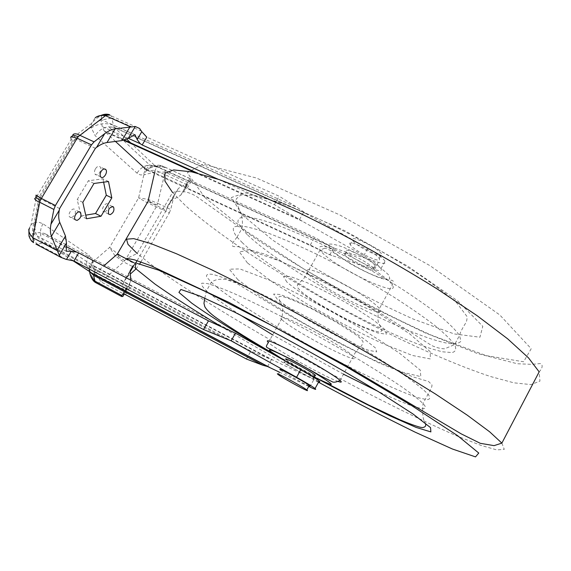 <?xml version="1.0" encoding="UTF-8"?>
<svg xmlns="http://www.w3.org/2000/svg" width="571" height="571" viewBox="0 0 571 571"><rect width="100%" height="100%" fill="white"/><g stroke="black" fill="none" stroke-linecap="round" stroke-linejoin="round"><path stroke-width="0.43" stroke-dasharray="2.85 2.14" d="M373.291 268.242C368.816 261.889 339.881 248.299 344.684 254.745C348.024 260.626 377.959 275.086 373.591 268.655L373.291 268.242M374.897 265.322C370.458 258.92 341.508 245.373 346.283 251.868C349.588 257.799 379.529 272.224 375.19 265.743L374.897 265.322M314.757 375.504C310.938 374.426 291.174 363.527 286.849 360.123L286.385 359.759L284.751 362.713C278.627 357.946 309.025 374.091 313.408 377.959C318.768 382.263 291.11 367.638 285.214 363.07L284.751 362.713M318.789 381.735L273.438 360.358L250.862 351.115L129.795 287.27L128.289 286.742L126.312 287.941L125.62 290.496L94.508 274.001L103.694 265.993M115.456 141.437L104.05 130.816L102.252 126.562L100.846 119.453L75.222 138.931L39.663 198.48L32.868 233.675L39.299 232.518L44.531 233.446L90.639 264.195L91.753 265.201L93.166 268.213L94.508 274.001M308.74 386.439L279.483 372.192M154.477 173.434L155.233 170.151L148.788 170.8M132.993 265.843L135.484 263.481L134.185 262.817M135.484 263.481L135.862 262.831M137.126 260.654L166.354 210.292L147.989 201.499M125.62 290.496L129.282 285.407L130.923 280.247M123.443 295.478L122.865 284.137L125.784 278.248L130.331 274.037M135.977 268.977L139.924 263.595M96.877 283.259L92.423 277.199L95.229 272.81L101.01 281.896L97.256 283.459M136.448 268.548L123.621 261.932L114.892 255.665L109.639 247.407L116.919 253.16L125.827 259.191L123.621 261.932L101.01 281.896L123.693 293.972M92.423 277.199L89.975 273.231L89.676 269.491L92.895 261.846L95.229 272.81M124.799 260.69L118.782 256.814L114.892 255.665M118.782 256.814L116.919 253.16M140.894 261.932L169.33 212.89L146.576 202.341L138.589 197.901L147.803 199.265L157.732 203.326L156.383 206.688L125.827 259.191L138.66 265.779M157.189 205.039L150.644 202.155L146.576 202.341M169.33 212.89L170.693 209.514L174.391 194.525L178.466 188.359L188.187 182.713L190.214 180.286L190.521 178.794L189.679 178.659C189.015 179.258 189.601 180.008 191.435 180.893L314.592 237.322L333.628 247.985L378.402 262.346C384.04 264.073 386.253 263.695 385.032 261.225C382.784 257.914 377.053 253.61 367.845 248.314L306.441 213.847L297.498 207.623L279.169 196.231L146.768 137.14M150.644 202.155L147.803 199.265M188.187 182.713L165.069 172.085L154.049 172.214L143.821 174.904L146.747 170.229L151.401 166.611C154.877 164.94 158.495 164.719 162.25 165.94L164.898 167.524L165.069 172.085L157.732 203.326L170.693 209.514M164.898 167.524C162.45 166.682 159.759 166.532 156.818 167.075L154.049 172.214M156.818 167.075L154.427 166.454L151.401 166.611M71.461 217.587L69.662 216.959C67.114 214.204 72.717 206.638 74.979 209.757C76.1 213.169 74.929 215.781 71.461 217.587M104.729 211.955C107.99 210.199 109.118 207.68 108.105 204.382C106.02 201.427 100.76 208.772 103.108 211.37L104.729 211.955M95.478 168.738C97.206 166.282 98.783 165.697 100.225 166.968C102.701 169.794 97.334 177.317 95.079 174.162C94.186 172.742 94.322 170.929 95.478 168.738M108.504 181.521L102.93 178.851L88.362 180.75L77.206 199.586L81.011 215.966L85.729 215.167M102.93 178.851L103.615 182.178M109.589 114.7L111.081 115.834L111.987 118.033L100.425 120.231L94.879 123.479L90.996 127.205L91.61 123.422L95.236 117.754L96.142 117.105M101.581 115.435L101.253 119.881M72.945 134.592L71.689 138.51L72.274 141.437L70.847 139.652L70.59 137.29M36.052 195.068L39.228 196.759L36.344 197.138L34.681 198.615M28.828 229.171L31.048 224.717L34.289 222.376C32.618 226.573 32.112 230.763 32.775 234.945C33.525 239.078 34.988 242.104 37.165 244.017L35.902 244.074M30.97 240.263L28.985 235.288L29.264 229.556L31.048 224.717L36.344 197.138L71.689 138.51L91.61 123.422C95.207 119.182 98.512 116.627 101.524 115.756L103.058 115.421M29.428 236.48L32.775 234.945M90.468 275.308L89.676 269.491L89.062 266.878L89.697 271.639M278.17 374.555L280.639 370.115L281.11 370.465C285.514 373.734 305.292 384.668 309.039 385.896M66.257 251.233L32.868 233.675M59.612 208.551L39.663 198.48M95.4 148.296L75.222 138.931M134.956 134.727L100.846 119.453M166.354 210.292L167.317 206.716L171.371 200.578L180.65 195.282L183.998 191.007L186.917 184.761L185.518 185.825L185.918 187.324L187.259 188.095L310.281 245.016L329.824 254.823L374.469 269.491C380.093 271.261 382.277 270.932 381.028 268.52C378.737 265.265 372.984 260.99 363.763 255.701L302.302 221.213L274.387 204.646L217.965 179.18M350.637 245.202L350.273 244.681C345.441 237.821 376.132 252.389 379.201 258.47C383.334 264.808 355.326 251.732 350.637 245.202M186.917 184.761L155.233 170.151M353.028 240.898C357.674 247.5 385.689 260.526 381.599 254.109C378.58 247.95 347.882 233.439 352.664 240.377L353.028 240.898M82.816 202.362L77.206 199.586M86.549 218.757L81.011 215.966M93.994 183.462L88.362 180.75M329.838 248.249L328.389 244.445C330.495 243.482 335.42 244.381 343.157 247.143C352.064 250.933 361.272 255.637 370.779 261.247C379.444 266.871 385.568 271.632 389.144 275.529L389.75 278.948C387.045 279.54 381.871 278.398 374.219 275.536C357.574 268.606 336.647 255.772 329.838 248.249M321.173 251.426L320.06 250.005C317.048 243.703 326.284 245.416 347.768 255.144C367.581 264.63 388.73 278.876 392.327 284.979C402.02 299.647 333.849 267.121 321.173 251.426M308.419 274.28L307.248 272.945C303.936 267.142 312.979 269.248 334.385 279.262C354.163 288.955 375.525 302.973 379.387 308.625C389.679 322.294 321.666 289.054 308.419 274.28M286.899 282.074L283.459 276.492L290.296 276.514L306.67 282.509C321.601 289.333 337.254 297.512 353.62 307.041L373.648 320.11L385.204 329.795L386.324 334.235L377.452 332.893L360.865 326.384C346.997 319.888 332.743 312.394 318.111 303.9C304.407 295.443 294.008 288.169 286.899 282.074M247.407 262.896L239.27 251.69L250.226 250.598L280.347 261.204C309.011 274.13 339.36 289.932 371.386 308.618L409.628 333.799L430.206 351.643L430.313 358.931L412.333 355.455L381.457 343.05C356.461 331.244 330.973 317.804 304.985 302.737L271.032 281.089L247.407 262.896M242.447 242.818L237.029 237.136C233.439 232.39 232.447 228.95 234.053 226.815L240.384 225.809C247.25 226.637 256.786 229.171 268.984 233.411C282.574 238.621 297.919 245.287 315.021 253.41C342.172 266.835 368.502 281.432 394.019 297.213C409.757 307.305 423.239 316.634 434.467 325.192C444.088 333.071 450.79 339.559 454.566 344.648C456.664 348.945 455.844 351.579 452.096 352.564L443.039 351.857C427.236 348.531 401.527 338.317 372.784 324.392C322.13 299.632 265.486 264.559 242.447 242.818M247.157 234.531L241.826 228.728L237.957 222.112C237.722 218.829 240.248 217.044 245.544 216.766C252.482 217.444 262.082 219.842 274.344 223.946C287.984 229.035 303.358 235.602 320.481 243.639C347.646 256.957 373.948 271.539 399.393 287.377C415.074 297.52 428.493 306.927 439.649 315.585C449.191 323.579 455.815 330.195 459.505 335.427L460.954 341.201C459.113 343.506 454.673 344.206 447.628 343.307C431.697 340.259 405.895 330.259 377.131 316.455C326.426 291.895 269.926 256.679 247.157 234.531M242.247 214.846L231.355 197.509L245.344 192.798L285.35 204.061L344.584 230.634L407.994 266.307L458.013 301.167L482.795 326.305L479.933 337.225L454.166 333.928L413.147 319.018C380.878 304.507 348.346 287.641 315.549 268.427L272.553 240.034L242.247 214.846M204.925 197.559L187.288 172.742L202.969 164.155L256.393 178.009L339.759 214.896L430.22 265.8L499.789 314.942L531.201 348.738L523.6 361.771L486.306 355.654L430.869 334.963C388.473 315.699 345.99 293.615 303.415 268.705L246.686 231.505L204.925 197.559M172.549 192.498L177.474 191.342C184.297 191.028 190.743 192.805 196.809 196.681L257.164 239.692C290.96 261.903 327.554 283.594 366.953 304.764L424.952 332.786L477.249 353.478L517.312 363.748L531.901 364.348L539.866 363.599C541.722 363.406 544.192 366.454 539.16 371.871L539.945 381.121L530.98 384.597L513.907 382.827L490.432 376.51C463.474 367.546 431.184 353.963 396.781 337.447C316.391 298.29 228.129 244.11 185.083 205.246L172.549 192.498L137.133 253.467L127.069 258.399M501.866 443.11L504.272 449.363L496.784 449.898L481.003 445.401L458.606 436.658C432.575 425.502 400.892 410.271 366.768 392.705C286.928 351.286 197.188 298.44 150.894 264.344L137.133 253.467M318.511 382.242C284.629 363.748 252.518 345.391 222.19 327.169M316.984 378.43L282.688 359.373M239.963 314.792C228.507 307.412 219.314 301.053 212.376 295.699L206.445 290.817C202.341 286.906 200.821 284.351 201.891 283.159L207.459 283.573C213.825 285.357 222.933 288.79 234.767 293.872C248.028 299.875 263.152 307.198 280.133 315.834C307.184 329.917 333.7 344.67 359.68 360.094C375.761 369.851 389.658 378.673 401.363 386.574C411.491 393.712 418.714 399.365 423.025 403.54C432.832 413.989 411.491 407.251 377.752 391.249M343.506 374.212L272.645 334.899M217.151 287.306L211.306 282.295L206.666 276.956C205.888 274.572 207.894 273.723 212.683 274.401C219.136 276.029 228.307 279.319 240.198 284.265C253.517 290.147 268.677 297.363 285.678 305.913C312.744 319.896 339.231 334.62 365.14 350.102C381.164 359.908 394.996 368.816 406.623 376.817C416.673 384.076 423.81 389.865 428.036 394.183C430.598 397.673 430.213 399.493 426.887 399.65L418.407 397.773C403.312 392.948 378.059 381.564 349.488 366.996C299.09 341.158 241.654 306.82 217.151 287.306M237.893 279.697L229.314 269.212L239.841 268.912L269.64 280.233C298.176 293.537 328.525 309.511 360.679 328.147L399.25 352.964L420.256 370.136L420.798 376.624L403.176 372.406L372.535 359.43C347.625 347.354 322.13 333.799 296.064 318.768L261.875 297.37L237.893 279.697M277.285 299.233L273.602 294.051L280.218 294.493L296.435 300.86C311.309 307.862 326.962 316.127 343.392 325.634L363.57 338.524L375.354 347.867L376.71 351.893L368.045 350.144L351.586 343.307C337.768 336.662 323.514 329.096 308.832 320.624C295.05 312.237 284.536 305.107 277.285 299.233M282.681 320.381L281.403 319.218C277.485 314.428 286.142 317.333 307.391 327.932C327.083 338.046 348.881 351.586 353.278 356.347C364.776 367.974 297.098 333.271 282.681 320.381M338.382 381.549C326.99 377.923 280.789 352.4 269.698 343.628L268.37 342.557L281.403 319.218C283.073 312.63 283.223 308.062 281.86 305.506L279.19 299.175C278.448 297.227 278.884 296.278 280.497 296.328C282.938 296.014 296.684 301.124 312.401 309.154L336.969 322.608L355.141 334.249C359.202 337.104 361.871 339.674 363.149 341.95L361.728 345.598C362.478 345.205 356.033 349.816 353.278 356.347L340.109 380.414M313.986 376.903L285.621 361.143M273.438 360.358L90.639 264.195M238.564 334.849L44.531 233.446M309.81 386.96L313.85 379.608M267.599 366.539L271.51 359.509M66.372 246.693L39.299 232.518M122.865 284.137L130.109 271.66M123.679 293.544L130.987 280.939M92.895 261.846L109.639 247.407L138.589 197.901L143.821 174.904L140.33 174.876L137.404 173.477L95.2 135.712L90.996 127.205L72.274 141.437L39.228 196.759L34.289 222.376L38.7 222.169L42.889 223.746L88.962 255.101L92.895 261.846M189.815 178.552L162.25 165.94L157.225 166.561C152.321 164.648 148.274 165.947 145.091 170.436L143.228 174.983M329.624 245.666L157.225 166.561L149.645 164.962C144.342 165.533 140.138 168.267 137.033 173.17M126.698 139.117L114.607 127.74L108.726 126.791C103.08 127.476 98.576 130.452 95.2 135.712M335.577 248.728L155.191 165.925L131.837 143.949M91.153 127.99C98.269 123.415 105.656 122.465 113.322 125.149L111.987 118.033L141.544 131.173M306.441 213.847L114.607 127.74L113.322 125.149L297.498 207.623M66.036 259.334L37.165 244.017L43.574 242.789C36.851 238.285 34.003 231.441 35.038 222.247M42.889 223.746C38.692 232.269 39.792 238.764 46.18 243.225L72.26 260.255M224.139 338.111L43.574 242.789L46.18 243.225L232.226 341.337M90.796 272.353C86.05 267.813 85.436 262.06 88.962 255.101M92.738 261.168L89.062 266.878C89.09 268.627 86.985 266.757 90.546 272.189M122.515 294.493L126.312 287.941M124.2 294.172L125.334 292.209M125.934 291.181L129.282 285.407M125.513 294.665L129.795 287.27M128.289 286.742L93.166 268.213M246.429 359.031L250.862 351.115M128.304 138.318L102.252 126.562M302.302 221.213L195.032 172.592M123.643 140.238L104.886 131.737M274.387 204.646L279.169 196.231M299.468 219.55L303.636 212.141M363.763 255.701L367.845 248.314M331.794 255.53L146.097 169.558M185.918 187.324L150.187 170.793M374.469 269.491L378.402 262.346M329.824 254.823L333.628 247.985M310.281 245.016L314.592 237.322M185.518 185.825L189.679 178.659M183.998 191.007L190.214 180.286M187.259 188.095L191.435 180.893M166.689 208.9L173.755 196.717M171.371 200.578L178.466 188.359M180.65 195.282L187.773 182.984M127.297 276.757L130.131 271.882M133.478 266.107L134.485 264.366M373.591 268.655L375.19 265.743M344.684 254.745L346.283 251.868M324.685 248.271L320.06 250.005L307.248 272.945C303.801 279.726 300.539 281.546 300.56 281.739C298.119 283.344 297.048 285.136 297.334 287.134C299.397 290.189 303.308 293.615 309.054 297.405C316.612 302.651 335.734 313.864 349.973 320.759C364.305 327.918 378.059 332.436 379.658 331.879C381.257 331.894 381.835 331.03 381.392 329.303L378.851 322.9C377.402 320.495 377.581 315.742 379.387 308.625L392.327 284.979L393.469 281.267L391.77 280.24C389.636 280.482 385.254 279.562 378.637 277.485C370.108 274.101 360.958 269.676 351.172 264.209L332.029 251.647C329.224 249.591 326.776 248.464 324.685 248.271M237.029 237.136L232.74 242.832L232.618 246.158C232.947 246.558 234.817 246.729 238.221 246.672L265.044 254.166L321.887 280.218L379.073 312.301L431.605 345.484C436.287 347.618 440.619 348.724 444.595 348.817L454.566 344.648L459.505 335.427C460.183 332.729 462.003 328.982 464.965 324.192C466.586 322.087 467.242 319.489 466.928 316.413L456.928 303.122C445.223 292.994 430.391 282.003 412.44 270.162C374.854 246.208 329.467 222.604 293.965 208.237C277.171 201.849 263.302 197.545 252.353 195.346L240.791 195.075L236.337 198.758C236.051 200.392 236.572 202.791 237.893 205.945L240.898 213.475C241.34 214.175 243.496 222.369 241.826 228.728L237.029 237.136M204.796 298.155L206.445 290.817L211.306 282.295C214.625 279.654 219.535 278.712 226.045 279.462L235.737 282.823L289.019 315.192L334.734 340.894L379.023 362.956L413.019 376.874L428.571 381.499L431.44 384.304C432.768 384.947 431.633 388.244 428.036 394.183L423.025 403.54C422.233 412.862 422.847 419.235 424.874 422.654L424.881 422.69M324.128 381.906L274.922 354.441M313.408 377.959L313.764 377.31M304.429 212.655L114.207 127.297L108.726 126.791L149.645 164.962C142.507 167.353 144.87 168.623 144.427 169.787L145.091 170.436L146.747 170.229C149.681 168.195 152.243 166.932 154.427 166.454C158.574 165.447 161.95 165.604 164.541 166.918L190.521 178.794M106.784 114.892L111.081 115.834L139.659 128.511M269.376 358.681L91.753 265.201M298.098 218.707L197.68 173.227M124.371 140.023L104.05 130.816M167.317 206.716L174.391 194.525M125.784 278.248L130.152 270.733M381.028 268.52L385.032 261.225M379.201 258.47L381.599 254.109M350.273 244.681L352.664 240.377M79.255 211.898L74.979 209.757M75.244 219.785L69.662 216.959M112.323 206.452L108.105 204.382M108.576 214.075L103.108 211.37M104.393 168.937L100.225 166.968M100.703 176.846L95.079 174.162"/><path stroke-width="0.86" d="M286.385 359.759C280.304 354.934 310.71 371.043 315.056 374.969L315.563 375.604L314.757 375.504M217.965 179.18L142.165 144.97L140.245 143.706L137.161 139.517L134.956 134.727L128.275 138.339L121.851 140.602L107.013 142.529C103.644 143.064 100.161 144.684 96.556 147.389L95.4 148.296L59.612 208.551L59.291 210.149C58.392 215.053 58.542 219.093 59.734 222.283L65.458 236.009L66.472 243.003L66.257 251.233L71.311 251.261L76.685 252.089L78.677 252.903L208.472 320.838L235.466 333.193L300.774 369.665C310.16 374.961 316.298 378.744 319.182 381.021C320.245 381.928 320.117 382.163 318.789 381.735M142.165 144.97L146.768 137.14L141.779 131.68L139.659 128.511L135.27 126.491L115.135 128.832C111.773 129.36 108.304 130.959 104.736 133.621L94.072 141.865L91.481 144.87L55.416 205.517L53.888 209.45L50.955 224.189C50.07 229.071 50.227 233.111 51.426 236.301L59.256 255.223L60.904 257.35L66.036 259.334L73.937 260.961L203.54 329.524L231.162 340.83L296.563 377.274C305.97 382.57 312.13 386.324 315.056 388.537C316.841 390.036 315.092 389.515 309.81 386.96L308.74 386.439M279.483 372.192L267.599 366.539L262.924 365.283L246.429 359.031L125.513 294.665C123.657 293.758 122.501 293.972 122.044 295.307L121.83 296.592L122.901 296.413L123.443 295.478M103.694 265.993L117.283 254.138L147.989 201.499L154.477 173.434M148.788 170.8L146.097 169.558L115.456 141.437M80.233 212.241L80.568 212.555C81.667 215.974 80.49 218.586 77.035 220.406L75.244 219.785C72.888 217.28 77.685 210.042 80.233 212.241M105.585 169.351L105.849 169.63C108.312 172.449 102.937 180.001 100.703 176.846C99.818 175.425 99.961 173.62 101.117 171.414C102.652 169.159 104.143 168.474 105.585 169.351M113.301 206.788L113.572 207.066C114.571 210.356 113.443 212.89 110.189 214.653L108.576 214.075C107.89 209.371 109.468 206.945 113.301 206.788M93.994 183.462L108.504 181.521L111.802 197.901L101.01 216.245L86.549 218.757L82.816 202.362L93.994 183.462M134.185 262.817L117.283 254.138M135.862 262.831L137.126 260.654M130.923 280.247L130.109 271.66L132.993 265.843L130.152 270.733M130.331 274.037L135.977 268.977M97.256 283.459L95.642 282.595L94.95 281.139C91.852 278.684 90.097 275.65 89.676 272.053M103.615 182.178L106.292 195.225L95.521 213.511L85.729 215.167M95.236 117.754C97.941 115.67 101.353 114.978 105.471 115.677L109.589 114.7C107.02 113.9 104.372 114.057 101.652 115.171L101.581 115.435M101.652 115.171L96.142 117.105M94.072 141.865L79.719 135.241C76.721 133.614 74.466 133.4 72.945 134.592L73.131 135.263L78.327 136.555L105.471 115.677L130.552 126.833M73.131 135.263L70.59 137.29C71.546 136.74 73.723 137.054 77.128 138.218L78.327 136.555M55.416 205.517L41.233 198.358L36.052 195.068L35.873 197.609L40.298 200.271L77.128 138.218L91.481 144.87M35.873 197.609L34.681 198.615C34.817 199.75 36.494 200.963 39.72 202.262L40.298 200.271M57.386 250.698L32.854 237.743C29.985 234.824 28.643 231.969 28.828 229.171L28.985 235.288C28.907 236.394 29.799 238.343 31.648 241.155L33.532 242.639L32.854 237.743L39.72 202.262L53.888 209.45M30.97 240.263L33.532 242.639M35.902 244.074L60.904 257.35M309.039 385.896L309.817 385.996L308.904 385.168C303.201 380.828 274.622 365.633 280.639 370.115M139.924 263.595L140.894 261.932M278.648 374.904L278.17 374.555C271.917 370.001 302.287 386.317 306.805 389.95C312.287 394.047 284.672 379.265 278.648 374.904M111.802 197.901L106.292 195.225M101.01 216.245L95.521 213.511M172.549 192.498L164.919 181.05L164.976 173.241L173.712 169.93L191.777 171.871L219.228 179.601L255.28 193.234L298.183 212.355C344.648 234.724 394.375 262.153 438.085 289.547L477.092 315.656L507.676 338.853L528.482 357.846L539.16 371.871L501.866 443.11L489.618 431.776L467.271 415.181L435.266 393.89L395.075 369.023C348.81 341.522 301.781 315.42 253.988 290.732L211.62 269.762L176.503 253.767L150.309 243.374L133.7 238.628L126.512 239.178L128.011 244.374L137.133 253.467M222.19 327.169C194.49 310.517 172.099 296.163 155.026 284.108L135.391 268.384L135.291 262.788L158.688 270.197L206.16 291.852L272.367 325.827L345.669 366.375L411.434 405.439L457.657 435.702L478.762 453.039L475.522 456.886L452.446 449.027L415.196 432.19C385.261 417.522 353.035 400.878 318.511 382.242M282.688 359.373C243.053 336.826 212.769 318.104 191.82 303.208L178.93 292.423L180.871 289.468L199.529 295.899L234.288 311.98L280.996 336.034C315.949 355.026 348.517 373.62 378.694 391.827L412.947 413.939L430.541 427.629L430.877 431.904L416.088 427.415L389.665 415.738C367.617 405.06 343.385 392.627 316.984 378.43M377.752 391.249L343.506 374.212M272.645 334.899L239.963 314.792M340.109 380.414C336.141 382.277 333.443 382.691 332.001 381.649L321.009 376.068L291.231 359.423L271.311 349.609C268.199 348.303 266.643 347.432 266.643 347.011C265.922 346.882 266.5 345.398 268.37 342.557C264.137 338.289 272.61 341.594 293.772 352.485C313.422 362.813 335.441 376.118 340.109 380.414C342.079 382.22 341.501 382.606 338.382 381.549M285.621 361.143L271.846 352.278C261.161 344.491 287.541 356.811 312.587 371.521C337.183 386.667 337.647 388.458 313.986 376.903M296.563 377.274L300.774 369.665M231.162 340.83L235.466 333.193M203.54 329.524L208.472 320.838M76.685 252.089L66.372 246.693M121.973 295.564L94.95 281.139L93.608 275.358L89.697 271.639M131.837 143.949L126.698 139.117M72.26 260.255L90.796 272.353M269.541 367.353L92.338 273.359L93.608 275.358L262.924 365.283M122.044 295.307L122.515 294.493M122.901 296.413L124.2 294.172M125.334 292.209L125.934 291.181M234.296 342.429L232.226 341.337M73.937 260.961L78.677 252.903M66.557 259.334L71.311 251.261M59.256 255.223L66.472 243.003M96.556 147.389L104.736 133.621M50.955 224.189L59.291 210.149M107.013 142.529L115.135 128.832M121.851 140.602L129.938 126.926M128.275 138.339L135.27 126.491M137.161 139.517L141.779 131.68M140.245 143.706L128.304 138.318M195.032 172.592L123.643 140.238M130.131 271.882L133.478 266.107M57.15 250.069L65.458 236.009M51.426 236.301L59.734 222.283M127.069 258.399L134.563 259.862L150.594 265.615L229.235 302.537L345.769 365.454L461.24 433.881L480.282 443.317L494.065 445.644L501.866 443.11M274.922 354.441C251.211 340.823 231.919 328.796 217.03 318.361C210.87 314.071 206.802 310.196 204.818 306.72L203.961 303.337L204.796 298.155M424.881 422.69C426.587 425.466 425.738 427.101 422.319 427.586L420.22 427.244C415.51 425.995 408.757 423.504 399.95 419.771L368.302 404.846L324.128 381.906M313.764 377.31L315.056 374.969M315.056 388.537L319.182 381.021M121.83 296.592L95.642 282.595C93.444 281.389 91.724 278.955 90.468 275.308M103.058 115.421L106.784 114.892M90.546 272.189L92.902 273.866L267.556 366.525M197.68 173.227L124.371 140.023M306.805 389.95L309.282 385.454M80.568 212.555L79.255 211.898M113.572 207.066L112.323 206.452M105.849 169.63L104.393 168.937"/></g></svg>
